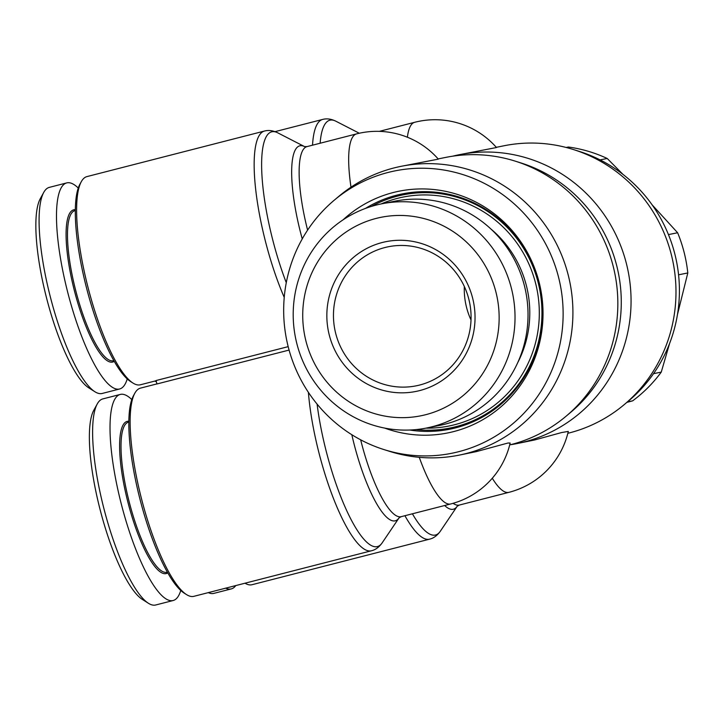 <?xml version="1.0" encoding="UTF-8"?>
<svg xmlns="http://www.w3.org/2000/svg" width="724" height="724" viewBox="0 0 724 724"><rect width="100%" height="100%" fill="white"/><g stroke="black" fill="none" stroke-linecap="round" stroke-linejoin="round"><path stroke-width="1.09" d="M510.357 444.744A147.298 142.728 -101.3 0 0 516.999 443.586A147.298 142.728 -101.3 0 0 626.423 263.672A147.298 142.728 -101.3 0 0 459.306 154.701A147.298 142.728 -101.3 0 0 452.735 156.176M566.277 416.056L570.856 412.2A144.022 139.56 -101.3 0 0 616.739 265.78A144.022 139.56 -101.3 0 0 521.09 162.99L515.388 161.19A147.298 142.728 78.7 0 1 613.201 266.305A147.298 142.728 78.7 0 1 566.277 416.056A147.298 142.728 78.7 0 1 509.696 444.907M516.999 443.586L534.556 439.984L561.571 432.563L568.295 431.413A81.83 81.83 0 0 1 508.881 492.347A81.83 20.181 75.6 0 1 492.284 478.238M496.293 147.316L504.239 145.723A147.298 142.728 78.7 0 1 573.526 149.578A147.298 142.728 78.7 0 1 671.347 254.694A147.298 142.728 78.7 0 1 624.423 404.445A147.298 142.728 78.7 0 1 567.842 433.296M624.423 404.445L628.993 400.589A144.022 139.56 -101.3 0 0 674.877 254.169A144.022 139.56 -101.3 0 0 579.236 151.379L573.526 149.578M156.375 381.702A106.383 26.236 -104.4 0 1 154.773 381.096M225.716 588.159A106.383 26.236 75.6 0 0 231.273 588.911L213.87 593.372A106.383 26.236 -104.4 0 1 208.304 592.621M231.273 588.911A106.383 26.236 75.6 0 0 235.789 585.571M296.804 343.457A114.32 110.772 -101.3 0 0 426.499 428.029A114.32 110.772 -101.3 0 0 511.425 288.396A114.32 110.772 -101.3 0 0 381.729 203.815A114.32 110.772 -101.3 0 0 296.804 343.457M305.917 340.932A101.224 98.093 -101.3 0 0 425.766 414.68A101.224 98.093 -101.3 0 0 495.958 292.179A101.224 98.093 -101.3 0 0 376.109 218.431A101.224 98.093 -101.3 0 0 305.917 340.932M426.499 428.029L439.504 425.431A114.32 110.772 -101.3 0 0 524.429 285.799A114.32 110.772 -101.3 0 0 394.734 201.218L381.729 203.815M517.66 362.787A106.926 103.613 -101.3 0 0 526.42 285.79A106.926 103.613 -101.3 0 0 490.953 229.046M677.456 314.578L687.8 272.957A140.746 136.393 -101.3 0 0 684.153 252.486A140.746 136.393 -101.3 0 0 677.628 232.757L652.125 204.847M668.451 234.594L677.628 232.757M471.016 319.981A70.916 68.726 78.7 0 1 466.509 307.248A70.916 68.726 78.7 0 1 464.328 286.487M468.835 299.211A70.916 68.726 78.7 0 1 416.146 385.838A70.916 68.726 78.7 0 1 335.692 333.375A70.916 68.726 78.7 0 1 388.372 246.748A70.916 68.726 78.7 0 1 468.835 299.211M472.636 298.161A76.373 74.011 -101.3 0 0 382.209 242.522A76.373 74.011 -101.3 0 0 329.248 334.95A76.373 74.011 -101.3 0 0 419.676 390.589A76.373 74.011 -101.3 0 0 472.636 298.161M416.019 429.585A118.926 115.243 -101.3 0 0 449.866 428.065A118.926 115.243 -101.3 0 0 538.213 282.794A118.926 115.243 -101.3 0 0 403.286 194.81A118.926 115.243 -101.3 0 0 371.448 206.403M381.15 203.933A116.745 113.125 78.7 0 1 535.633 283.428A116.745 113.125 78.7 0 1 425.92 428.146M383.856 449.541L389.566 451.342A147.298 142.728 -101.3 0 0 458.853 455.197A147.298 142.728 -101.3 0 0 568.277 275.283A147.298 142.728 -101.3 0 0 401.168 166.312A147.298 142.728 -101.3 0 0 338.669 196.476L334.09 200.331A144.022 139.56 -101.3 0 0 288.206 346.751A144.022 139.56 -101.3 0 0 383.856 449.541A144.022 139.56 -101.3 0 0 520.646 416.581A144.022 139.56 -101.3 0 0 558.593 277.392A144.022 139.56 -101.3 0 0 334.09 200.331M384.643 428.083A123.288 119.469 -101.3 0 0 504.782 403.331A123.288 119.469 -101.3 0 0 539.136 282.378A123.288 119.469 -101.3 0 0 343.058 219.843M409.703 430.02A120.021 116.302 -101.3 0 0 449.55 429.242A120.021 116.302 -101.3 0 0 538.71 282.641A120.021 116.302 -101.3 0 0 402.544 193.851A120.021 116.302 -101.3 0 0 365.457 208.422M156.131 380.743L140.365 384.788A107.469 26.507 -104.4 0 1 132.954 383.041A107.469 26.507 -104.4 0 1 87.631 285.889A107.469 26.507 -104.4 0 1 81.296 181.697A107.469 26.507 -104.4 0 1 86.952 176.593L264.504 131.035A107.469 26.507 75.6 0 0 265.183 240.341A107.469 26.507 75.6 0 0 284.233 297.392M458.853 455.197L476.41 451.595L507.986 443.016L510.158 443.025A81.83 81.83 0 0 1 450.735 503.958A81.83 20.181 75.6 0 1 419.268 457.315M308.388 392.327A107.469 26.507 75.6 0 0 318.705 451.867A107.469 26.507 75.6 0 0 371.448 550.774L193.887 596.323A107.469 26.507 -104.4 0 1 186.475 594.567A107.469 26.507 -104.4 0 1 141.153 497.415A107.469 26.507 -104.4 0 1 134.827 393.223A107.469 26.507 -104.4 0 1 140.483 388.118L156.927 383.901M289.093 350.072L156.945 383.973L156.076 380.534L288.179 346.642M75.323 210.548L74.952 210.648A77.468 19.105 75.6 0 0 75.432 289.428A77.468 19.105 75.6 0 0 113.451 360.715L113.822 360.624M75.332 209.716A78.554 19.376 75.6 0 0 74.147 289.745A78.554 19.376 75.6 0 0 114.238 361.348M81.296 181.697L79.902 184.231A105.288 25.974 75.6 0 0 86.111 286.306A105.288 25.974 75.6 0 0 130.51 381.485L132.954 383.041M119.614 388.987L102.202 393.458A106.383 26.236 -104.4 0 1 94.862 391.72A106.383 26.236 -104.4 0 1 49.992 295.555A106.383 26.236 -104.4 0 1 43.73 192.421A106.383 26.236 -104.4 0 1 49.332 187.371L66.744 182.9A106.383 26.236 75.6 0 0 67.404 291.093A106.383 26.236 75.6 0 0 119.614 388.987A106.383 26.236 75.6 0 0 127.234 378.942M43.73 192.421L40.254 198.765A100.926 24.897 75.6 0 0 46.2 296.605A100.926 24.897 75.6 0 0 88.762 387.838L94.862 391.72M128.845 422.083L128.474 422.173A77.468 19.105 75.6 0 0 128.963 500.963A77.468 19.105 75.6 0 0 166.972 572.25L167.353 572.15M128.863 421.25A78.554 19.376 75.6 0 0 127.668 501.279A78.554 19.376 75.6 0 0 167.76 572.874M134.827 393.223L133.433 395.766A105.288 25.974 75.6 0 0 139.632 497.841A105.288 25.974 75.6 0 0 184.032 593.019L186.475 594.567M173.136 600.522L155.723 604.983A106.383 26.236 -104.4 0 1 148.384 603.255A106.383 26.236 -104.4 0 1 103.523 507.09A106.383 26.236 -104.4 0 1 97.251 403.956A106.383 26.236 -104.4 0 1 102.853 398.897L120.265 394.435A106.383 26.236 75.6 0 0 120.935 502.619A106.383 26.236 75.6 0 0 173.136 600.522A106.383 26.236 75.6 0 0 180.765 590.467M97.251 403.956L93.776 410.291A100.926 24.897 75.6 0 0 99.722 508.139A100.926 24.897 75.6 0 0 142.284 599.372L148.384 603.255M131.786 399.567A106.383 26.236 75.6 0 0 120.265 394.435M78.264 188.041A106.383 26.236 75.6 0 0 66.744 182.9M438.147 158.918L446.093 157.334A147.298 142.728 78.7 0 1 515.388 161.19M401.168 166.312L438.337 159.135A81.83 81.83 0 0 0 356.543 133.895A81.83 20.181 75.6 0 0 350.995 187.19M622.975 174.384L607.201 158.475A140.746 136.393 -101.3 0 0 568.403 147.026L566.186 147.47M626.921 402.345L632.631 400.861A140.746 136.393 -101.3 0 0 661.256 372.118L669.61 343.411M607.201 158.475L600.096 159.895M687.8 272.957L678.578 274.803M653.537 373.656L661.256 372.118M632.631 400.861L627.437 401.901M404.915 515.714A107.469 26.507 75.6 0 0 429.585 539.163L252.033 584.711A107.469 26.507 -104.4 0 1 245.02 583.209M459.306 154.701L496.474 147.524A81.83 81.83 0 0 0 414.689 122.293A81.83 20.181 75.6 0 0 407.386 137.234M320.126 143.243A104.917 25.883 -104.4 0 1 335.827 121.189C331.121 118.908 326.732 118.32 322.651 119.433A107.469 26.507 75.6 0 0 312.524 145.189M429.585 539.163C433.586 538.249 437.151 535.615 440.292 531.28A104.917 25.883 -104.4 0 1 412.409 513.796M286.279 282.695A104.917 25.883 -104.4 0 1 272.387 238.522A104.917 25.883 -104.4 0 1 277.681 132.8C272.975 130.519 268.586 129.931 264.504 131.035M304.587 146.601L304.542 146.583A84.382 20.815 75.6 0 0 300.324 231.644A84.382 20.815 75.6 0 0 302.243 238.893M307.6 230.123A81.83 20.181 -104.4 0 1 307.528 229.825A81.83 20.181 -104.4 0 1 307.012 146.601L356.543 133.895M371.448 550.774C375.448 549.851 379.014 547.226 382.145 542.891A104.917 25.883 -104.4 0 1 325.909 450.057A104.917 25.883 -104.4 0 1 317.094 404.101M351.828 434.717A84.382 20.815 75.6 0 0 353.855 443.169A84.382 20.815 75.6 0 0 399.06 517.868L399.087 517.832M450.735 503.958L401.214 516.664A81.83 20.181 -104.4 0 1 361.05 441.359A81.83 20.181 -104.4 0 1 360.67 439.821M508.881 492.347L459.351 505.053A81.83 20.181 -104.4 0 1 453.097 503.316M444.654 505.524A84.382 20.815 75.6 0 0 457.206 506.257L457.224 506.23M359.312 133.243L335.827 121.189M275.039 131.641L322.651 119.433M379.295 131.37L414.689 122.293M464.681 425.106L449.866 428.065M307.012 146.601L304.542 146.583L277.681 132.8M401.214 516.664L399.051 517.877L382.145 542.891M418.101 191.851L403.286 194.81M459.351 505.053L457.197 506.266L440.292 531.28"/></g></svg>
